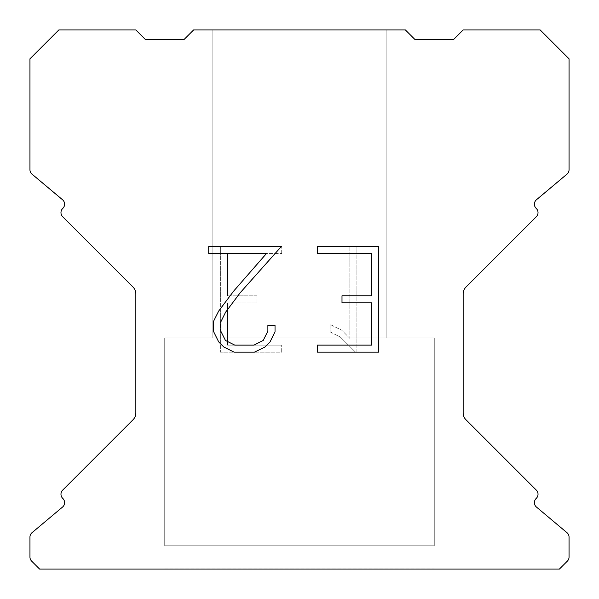 <?xml version="1.0" encoding="UTF-8"?>
<svg xmlns="http://www.w3.org/2000/svg" width="599" height="599" viewBox="0 0 599 599"><rect width="100%" height="100%" fill="white"/><g stroke="black" fill="none" stroke-linecap="round" stroke-linejoin="round"><path stroke-width="0.45" stroke-dasharray="3 2.25" d="M386.138 338.008L386.138 29.95L212.862 29.95L212.862 338.008L386.138 338.008L212.862 338.008L386.138 338.008L386.138 29.95L212.862 29.95L212.862 338.008L386.138 338.008L212.862 338.008L386.138 338.008L386.138 29.95L212.862 29.95L212.862 338.008L386.138 338.008L212.862 338.008L386.138 338.008L386.138 29.95L212.862 29.95L212.862 338.008L386.138 338.008L212.862 338.008L386.138 338.008L386.138 29.95L212.862 29.95L212.862 338.008L386.138 338.008L212.862 338.008L386.138 338.008L386.138 29.95L212.862 29.95L212.862 338.008L386.138 338.008L212.862 338.008L386.138 338.008L386.138 29.95L212.862 29.95L212.862 338.008L386.138 338.008L212.862 338.008L386.138 338.008L386.138 29.95L212.862 29.95L212.862 338.008L386.138 338.008L212.862 338.008L386.138 338.008L386.138 29.95L212.862 29.95L212.862 338.008L386.138 338.008L212.862 338.008L386.138 338.008L386.138 29.95L212.862 29.95L212.862 338.008L386.138 338.008L212.862 338.008L386.138 338.008L386.138 29.95L212.862 29.95L212.862 338.008L386.138 338.008L212.862 338.008L386.138 338.008L386.138 29.95L212.862 29.95L212.862 338.008L386.138 338.008L212.862 338.008L386.138 338.008L386.138 29.95L212.862 29.95L212.862 338.008L386.138 338.008L212.862 338.008L386.138 338.008L386.138 29.95L212.862 29.95L212.862 338.008L386.138 338.008L212.862 338.008L386.138 338.008L386.138 29.95L212.862 29.95L212.862 338.008L386.138 338.008L212.862 338.008L386.138 338.008L386.138 29.95L212.862 29.95L212.862 338.008L386.138 338.008L212.862 338.008L386.138 338.008L386.138 29.95L212.862 29.95L212.862 338.008L386.138 338.008L212.862 338.008L386.138 338.008L386.138 29.95L212.862 29.95L212.862 338.008L386.138 338.008L212.862 338.008L386.138 338.008L386.138 29.95L212.862 29.95L212.862 338.008L386.138 338.008L212.862 338.008L386.138 338.008L386.138 29.95L212.862 29.95L212.862 338.008L386.138 338.008L212.862 338.008L386.138 338.008L386.138 29.95L212.862 29.95L212.862 338.008L386.138 338.008L212.862 338.008L386.138 338.008L386.138 29.95L212.862 29.95L212.862 338.008L386.138 338.008L212.862 338.008L386.138 338.008L386.138 29.95L212.862 29.95L212.862 338.008L386.138 338.008L212.862 338.008L386.138 338.008L386.138 29.95L212.862 29.95L212.862 338.008L386.138 338.008L212.862 338.008L386.138 338.008L386.138 29.95L212.862 29.95L212.862 338.008L386.138 338.008L212.862 338.008L386.138 338.008L386.138 29.95L212.862 29.95L212.862 338.008L386.138 338.008L212.862 338.008L386.138 338.008L386.138 29.95L212.862 29.95L212.862 338.008L386.138 338.008L212.862 338.008L386.138 338.008L386.138 29.95L212.862 29.95L212.862 338.008L386.138 338.008L212.862 338.008L386.138 338.008L386.138 29.95L212.862 29.95L212.862 338.008L386.138 338.008L212.862 338.008L386.138 338.008L386.138 29.95L212.862 29.95L212.862 338.008L386.138 338.008L212.862 338.008L386.138 338.008L386.138 29.95L212.862 29.95L212.862 338.008L386.138 338.008L212.862 338.008L386.138 338.008L386.138 29.95L212.862 29.95L212.862 338.008L386.138 338.008L212.862 338.008L386.138 338.008L386.138 29.95L212.862 29.95L212.862 338.008L386.138 338.008L212.862 338.008L386.138 338.008L386.138 29.95L212.862 29.95L212.862 338.008L386.138 338.008L212.862 338.008L386.138 338.008L386.138 29.95L212.862 29.95L212.862 338.008L386.138 338.008L212.862 338.008L386.138 338.008L386.138 29.95L212.862 29.95L212.862 338.008L386.138 338.008L212.862 338.008L386.138 338.008L386.138 29.95L212.862 29.95L212.862 338.008L386.138 338.008L212.862 338.008L386.138 338.008L386.138 29.95L212.862 29.95L212.862 338.008L386.138 338.008L212.862 338.008L386.138 338.008L386.138 29.95L212.862 29.95L212.862 338.008L386.138 338.008L212.862 338.008L386.138 338.008L386.138 29.95L212.862 29.95L212.862 338.008L386.138 338.008L212.862 338.008L386.138 338.008L386.138 29.95L212.862 29.95L212.862 338.008L386.138 338.008L212.862 338.008L386.138 338.008L386.138 29.95L212.862 29.95L212.862 338.008L386.138 338.008L212.862 338.008L386.138 338.008L386.138 29.95L212.862 29.95L212.862 338.008L386.138 338.008L212.862 338.008L386.138 338.008L386.138 29.95L212.862 29.95L212.862 338.008L386.138 338.008L212.862 338.008L386.138 338.008L386.138 29.95L212.862 29.95L212.862 338.008L386.138 338.008L212.862 338.008L212.862 29.95L212.862 338.008L386.138 338.008L386.138 29.95L212.862 29.95L212.862 338.008L386.138 338.008L386.138 29.95L212.862 29.95L212.862 338.008L386.138 338.008L386.138 29.95L212.862 29.95L212.862 338.008L386.138 338.008L386.138 29.95L212.862 29.95L212.862 338.008L386.138 338.008L386.138 29.95L212.862 29.95L212.862 338.008L386.138 338.008L386.138 29.95L212.862 29.95L212.862 338.008L386.138 338.008L386.138 29.95L212.862 29.95L212.862 338.008L386.138 338.008L386.138 29.95L212.862 29.95L212.862 338.008L386.138 338.008L386.138 29.95L212.862 29.95L212.862 338.008L386.138 338.008L386.138 29.95L212.862 29.95L212.862 338.008L386.138 338.008L386.138 29.95L212.862 29.95L212.862 338.008L386.138 338.008L386.138 29.95L212.862 29.95L212.862 338.008L386.138 338.008L386.138 29.95L212.862 29.95L212.862 338.008L386.138 338.008L386.138 29.95L212.862 29.95L212.862 338.008L386.138 338.008L386.138 29.95L212.862 29.95L212.862 338.008L386.138 338.008L386.138 29.95L212.862 29.95L212.862 338.008L386.138 338.008L386.138 29.95L212.862 29.95L212.862 338.008L386.138 338.008L386.138 29.95L212.862 29.95L212.862 338.008L386.138 338.008L386.138 29.95L212.862 29.95L212.862 338.008L386.138 338.008L386.138 29.95L212.862 29.95L212.862 338.008L386.138 338.008L386.138 29.95L212.862 29.95L212.862 338.008L386.138 338.008L386.138 29.95L212.862 29.95L212.862 338.008L386.138 338.008L386.138 29.95L212.862 29.95L212.862 338.008L386.138 338.008L386.138 29.95L212.862 29.95L212.862 338.008L386.138 338.008L386.138 29.95L212.862 29.95L212.862 338.008L386.138 338.008L386.138 29.95L212.862 29.95L212.862 338.008L386.138 338.008L386.138 29.95L212.862 29.95L212.862 338.008L386.138 338.008L386.138 29.95L212.862 29.95L212.862 338.008L386.138 338.008L386.138 29.95L212.862 29.95L212.862 338.008L386.138 338.008L386.138 29.95L212.862 29.95L212.862 338.008L386.138 338.008L386.138 29.95L212.862 29.95L212.862 338.008L386.138 338.008L386.138 29.95L212.862 29.95L212.862 338.008L386.138 338.008L386.138 29.95L212.862 29.95L212.862 338.008L386.138 338.008L386.138 29.95L212.862 29.95L212.862 338.008L386.138 338.008L386.138 29.95L212.862 29.95L212.862 338.008L386.138 338.008L386.138 29.95L212.862 29.95L212.862 338.008L386.138 338.008L386.138 29.95L212.862 29.95L212.862 338.008L386.138 338.008L386.138 29.95L212.862 29.95L212.862 338.008L386.138 338.008L386.138 29.95L212.862 29.95L212.862 338.008L386.138 338.008L386.138 29.95L212.862 29.95L212.862 338.008L386.138 338.008L386.138 29.95L212.862 29.95L212.862 338.008L386.138 338.008L386.138 29.95L212.862 29.95L212.862 338.008L386.138 338.008L386.138 29.95L212.862 29.95L386.138 29.95L212.862 29.95L386.138 29.95L386.138 338.008L212.862 338.008M164.725 568.855L434.275 568.855M434.275 545.756L434.275 338.008L164.725 338.008L164.725 545.756L434.275 545.756L164.725 545.756L434.275 545.756L434.275 338.008L164.725 338.008L164.725 545.756L434.275 545.756L164.725 545.756L434.275 545.756L434.275 338.008L164.725 338.008L164.725 545.756L434.275 545.756L164.725 545.756L434.275 545.756L434.275 338.008L164.725 338.008L164.725 545.756L434.275 545.756L164.725 545.756L434.275 545.756L434.275 338.008L164.725 338.008L164.725 545.756L434.275 545.756L164.725 545.756L434.275 545.756L434.275 338.008L164.725 338.008L164.725 545.756L434.275 545.756L164.725 545.756L434.275 545.756L434.275 338.008L164.725 338.008L164.725 545.756L434.275 545.756L164.725 545.756L434.275 545.756L434.275 338.008L164.725 338.008L164.725 545.756L434.275 545.756L164.725 545.756L434.275 545.756L434.275 338.008L164.725 338.008L164.725 545.756L434.275 545.756L164.725 545.756L434.275 545.756L434.275 338.008L164.725 338.008L164.725 545.756L434.275 545.756L164.725 545.756L434.275 545.756L434.275 338.008L164.725 338.008L164.725 545.756L434.275 545.756L164.725 545.756L434.275 545.756L434.275 338.008L164.725 338.008L164.725 545.756L434.275 545.756L164.725 545.756L434.275 545.756L434.275 338.008L164.725 338.008L164.725 545.756L434.275 545.756L164.725 545.756L434.275 545.756L434.275 338.008L164.725 338.008L164.725 545.756L434.275 545.756L164.725 545.756L434.275 545.756L434.275 338.008L164.725 338.008L164.725 545.756L434.275 545.756L164.725 545.756L434.275 545.756L434.275 338.008L164.725 338.008L164.725 545.756L434.275 545.756L164.725 545.756L434.275 545.756L434.275 338.008L164.725 338.008L164.725 545.756L434.275 545.756L164.725 545.756L434.275 545.756L434.275 338.008L164.725 338.008L164.725 545.756L434.275 545.756L164.725 545.756L434.275 545.756L434.275 338.008L164.725 338.008L164.725 545.756L434.275 545.756L164.725 545.756L434.275 545.756L434.275 338.008L164.725 338.008L164.725 545.756L434.275 545.756L164.725 545.756L434.275 545.756L434.275 338.008L164.725 338.008L164.725 545.756L434.275 545.756L164.725 545.756L434.275 545.756L434.275 338.008L164.725 338.008L164.725 545.756L434.275 545.756L164.725 545.756L434.275 545.756L434.275 338.008L164.725 338.008L164.725 545.756L434.275 545.756L164.725 545.756L434.275 545.756L434.275 338.008L164.725 338.008L164.725 545.756L434.275 545.756L164.725 545.756L434.275 545.756L434.275 338.008L164.725 338.008L164.725 545.756L434.275 545.756L164.725 545.756L434.275 545.756L434.275 338.008L164.725 338.008L164.725 545.756L434.275 545.756L164.725 545.756L434.275 545.756L434.275 338.008L164.725 338.008L164.725 545.756L434.275 545.756L164.725 545.756L434.275 545.756L434.275 338.008L164.725 338.008L164.725 545.756L434.275 545.756L164.725 545.756L434.275 545.756L434.275 338.008L164.725 338.008L164.725 545.756L434.275 545.756L164.725 545.756L434.275 545.756L434.275 338.008L164.725 338.008L164.725 545.756L434.275 545.756L164.725 545.756L434.275 545.756L434.275 338.008L164.725 338.008L164.725 545.756L434.275 545.756L164.725 545.756L434.275 545.756L434.275 338.008L164.725 338.008L164.725 545.756L434.275 545.756L164.725 545.756L434.275 545.756L434.275 338.008L164.725 338.008L164.725 545.756L434.275 545.756L164.725 545.756L434.275 545.756L434.275 338.008L164.725 338.008L164.725 545.756L434.275 545.756L164.725 545.756L434.275 545.756L434.275 338.008L164.725 338.008L164.725 545.756L434.275 545.756L164.725 545.756L434.275 545.756L434.275 338.008L164.725 338.008L164.725 545.756L434.275 545.756L164.725 545.756L434.275 545.756L434.275 338.008L164.725 338.008L164.725 545.756L434.275 545.756L164.725 545.756L434.275 545.756L434.275 338.008L164.725 338.008L164.725 545.756L434.275 545.756L164.725 545.756L434.275 545.756L434.275 338.008L164.725 338.008L164.725 545.756L434.275 545.756L164.725 545.756L434.275 545.756L434.275 338.008L164.725 338.008L164.725 545.756L434.275 545.756L164.725 545.756L434.275 545.756L434.275 338.008L164.725 338.008L164.725 545.756L434.275 545.756L164.725 545.756L434.275 545.756L434.275 338.008L164.725 338.008L164.725 545.756L434.275 545.756L164.725 545.756L434.275 545.756L434.275 338.008L164.725 338.008L164.725 545.756L434.275 545.756L164.725 545.756L434.275 545.756L434.275 338.008L164.725 338.008L164.725 545.756L434.275 545.756L164.725 545.756L434.275 545.756L434.275 338.008L164.725 338.008L164.725 545.756L434.275 545.756L164.725 545.756L164.725 338.008L164.725 545.756L434.275 545.756L434.275 338.008L164.725 338.008L164.725 545.756L434.275 545.756L434.275 338.008L164.725 338.008L164.725 545.756L434.275 545.756L434.275 338.008L164.725 338.008L164.725 545.756L434.275 545.756L434.275 338.008L164.725 338.008L164.725 545.756L434.275 545.756L434.275 338.008L164.725 338.008L164.725 545.756L434.275 545.756L434.275 338.008L164.725 338.008L164.725 545.756L434.275 545.756L434.275 338.008L164.725 338.008L164.725 545.756L434.275 545.756L434.275 338.008L164.725 338.008L164.725 545.756L434.275 545.756L434.275 338.008L164.725 338.008L164.725 545.756L434.275 545.756L434.275 338.008L164.725 338.008L164.725 545.756L434.275 545.756L434.275 338.008L164.725 338.008L164.725 545.756L434.275 545.756L434.275 338.008L164.725 338.008L164.725 545.756L434.275 545.756L434.275 338.008L164.725 338.008L164.725 545.756L434.275 545.756L434.275 338.008L164.725 338.008L164.725 545.756L434.275 545.756L434.275 338.008L164.725 338.008L164.725 545.756L434.275 545.756L434.275 338.008L164.725 338.008L164.725 545.756L434.275 545.756L434.275 338.008L164.725 338.008L164.725 545.756L434.275 545.756L434.275 338.008L164.725 338.008L164.725 545.756L434.275 545.756L434.275 338.008L164.725 338.008L164.725 545.756L434.275 545.756L434.275 338.008L164.725 338.008L164.725 545.756L434.275 545.756L434.275 338.008L164.725 338.008L164.725 545.756L434.275 545.756L434.275 338.008L164.725 338.008L164.725 545.756L434.275 545.756L434.275 338.008L164.725 338.008L164.725 545.756L434.275 545.756L434.275 338.008L164.725 338.008L164.725 545.756L434.275 545.756L434.275 338.008L164.725 338.008L164.725 545.756L434.275 545.756L434.275 338.008L164.725 338.008L164.725 545.756L434.275 545.756L434.275 338.008L164.725 338.008L164.725 545.756L434.275 545.756L434.275 338.008L164.725 338.008L164.725 545.756L434.275 545.756L434.275 338.008L164.725 338.008L164.725 545.756L434.275 545.756L434.275 338.008L164.725 338.008L164.725 545.756L434.275 545.756L434.275 338.008L164.725 338.008L164.725 545.756L434.275 545.756L434.275 338.008L164.725 338.008L164.725 545.756L434.275 545.756L434.275 338.008L164.725 338.008L164.725 545.756L434.275 545.756L434.275 338.008L164.725 338.008L164.725 545.756L434.275 545.756L434.275 338.008L164.725 338.008L164.725 545.756L434.275 545.756L434.275 338.008L164.725 338.008L164.725 545.756L434.275 545.756L434.275 338.008L164.725 338.008L164.725 545.756L434.275 545.756L434.275 338.008L164.725 338.008L164.725 545.756L434.275 545.756L434.275 338.008L164.725 338.008L164.725 545.756L434.275 545.756L434.275 338.008L164.725 338.008L164.725 545.756L434.275 545.756L434.275 338.008L164.725 338.008L164.725 545.756L434.275 545.756L434.275 338.008L164.725 338.008L164.725 545.756L434.275 545.756L434.275 338.008L164.725 338.008L434.275 338.008L164.725 338.008L434.275 338.008L434.275 545.756L164.725 545.756M164.725 338.008L434.275 338.008M371.575 302.862L371.575 345.129L317.298 345.129L317.298 352.167L378.62 352.167L378.62 246.503L317.298 246.503L317.298 253.549L371.575 253.549L371.575 295.816L341.999 295.816L341.999 302.862L371.575 302.862M275.031 331.711L275.031 325.377L267.88 325.377L267.88 331.165L263.201 340.442L253.916 345.129L234.786 345.129L225.434 340.457L220.821 331.165L220.821 321.888L225.568 312.251L240.221 292.716L281.358 246.503L208.714 246.503L208.714 253.549L266.435 253.549L233.617 291.159L218.695 311.038L213.603 321.146L213.603 331.606L218.695 341.917L223.921 347.076L234.172 352.167L254.463 352.167L264.78 347.158L270.007 342.029L275.031 331.711M227.425 345.129L227.425 302.862L227.425 345.129L281.702 345.129L227.425 345.129M227.425 302.862L257.001 302.862L227.425 302.862M257.001 302.862L257.001 295.816L257.001 302.862M257.001 295.816L227.425 295.816L257.001 295.816M227.425 295.816L227.425 253.549L227.425 295.816M227.425 253.549L281.702 253.549L227.425 253.549M281.702 253.549L281.702 246.503L281.702 253.549M281.702 352.167L281.702 345.129L281.702 352.167L220.38 352.167L281.702 352.167M220.38 246.503L220.38 352.167L220.38 246.503L281.702 246.503L220.38 246.503M330.109 324.486L330.109 331.906L330.109 324.486L341.804 330.259L330.109 324.486M330.109 331.906L340.427 337.125L330.109 331.906M340.427 337.125L355.409 352.032L340.427 337.125M355.409 352.032L356.899 352.032L355.409 352.032M356.899 352.032L356.899 246.369L356.899 352.032M349.853 338.368L341.804 330.259L349.853 338.368L349.853 246.369L349.853 338.368M356.899 246.369L349.853 246.369L356.899 246.369M193.604 29.95L183.975 39.579L145.475 39.579L135.846 29.95L58.829 29.95L29.95 58.829L29.95 169.712A5.773 5.773 0 0 0 32.017 174.137L62.543 199.759A5.773 5.773 0 0 1 62.917 208.265L62.663 208.527A5.773 5.773 0 0 0 62.663 216.696L133.023 287.056A9.629 9.629 0 0 1 135.846 293.862L135.846 412.958A9.629 9.629 0 0 1 133.023 419.764L62.663 490.124A5.773 5.773 0 0 0 62.663 498.293L62.917 498.555A5.773 5.773 0 0 1 62.543 507.061L32.017 532.683A5.773 5.773 0 0 0 29.95 537.108L29.95 557.033A5.773 5.773 0 0 0 31.642 561.113L39.579 569.05L559.421 569.05L567.358 561.113A5.773 5.773 0 0 0 569.05 557.033L569.05 537.108A5.773 5.773 0 0 0 566.983 532.683L536.457 507.061A5.773 5.773 0 0 1 536.083 498.555L536.337 498.293A5.773 5.773 0 0 0 536.337 490.124L465.977 419.764A9.629 9.629 0 0 1 463.154 412.958L463.154 293.862A9.629 9.629 0 0 1 465.977 287.056L536.337 216.696A5.773 5.773 0 0 0 536.337 208.527L536.083 208.265A5.773 5.773 0 0 1 536.457 199.759L566.983 174.137A5.773 5.773 0 0 0 569.05 169.712L569.05 58.829L540.171 29.95L463.154 29.95L453.525 39.579L415.025 39.579L405.396 29.95L193.604 29.95M434.275 569.05L164.725 569.05M212.862 29.95L386.138 29.95"/><path stroke-width="0.9" d="M371.575 345.129L371.575 302.862L341.999 302.862L341.999 295.816L371.575 295.816L371.575 253.549L317.298 253.549L317.298 246.503L378.62 246.503L378.62 352.167L317.298 352.167L317.298 345.129L371.575 345.129M275.031 325.377L275.031 331.711L270.007 342.029L264.78 347.158L254.463 352.167L234.172 352.167L223.921 347.076L218.695 341.917L213.603 331.606L213.603 321.146L218.695 311.038L233.617 291.159L266.435 253.549L208.714 253.549L208.714 246.503L281.358 246.503L240.221 292.716L225.568 312.251L220.821 321.888L220.821 331.165L225.434 340.457L234.786 345.129L253.916 345.129L263.201 340.442L267.88 331.165L267.88 325.377L275.031 325.377M405.396 29.95L193.604 29.95L183.975 39.579L145.475 39.579L135.846 29.95L58.829 29.95L29.95 58.829L29.95 169.712A5.773 5.773 0 0 0 32.017 174.137L62.543 199.759A5.773 5.773 0 0 1 62.917 208.265L62.663 208.527A5.773 5.773 0 0 0 62.663 216.696L133.023 287.056A9.629 9.629 0 0 1 135.846 293.862L135.846 412.958A9.629 9.629 0 0 1 133.023 419.764L62.663 490.124A5.773 5.773 0 0 0 62.663 498.293L62.917 498.555A5.773 5.773 0 0 1 62.543 507.061L32.017 532.683A5.773 5.773 0 0 0 29.95 537.108L29.95 557.033A5.773 5.773 0 0 0 31.642 561.113L39.579 569.05L559.421 569.05L567.358 561.113A5.773 5.773 0 0 0 569.05 557.033L569.05 537.108A5.773 5.773 0 0 0 566.983 532.683L536.457 507.061A5.773 5.773 0 0 1 536.083 498.555L536.337 498.293A5.773 5.773 0 0 0 536.337 490.124L465.977 419.764A9.629 9.629 0 0 1 463.154 412.958L463.154 293.862A9.629 9.629 0 0 1 465.977 287.056L536.337 216.696A5.773 5.773 0 0 0 536.337 208.527L536.083 208.265A5.773 5.773 0 0 1 536.457 199.759L566.983 174.137A5.773 5.773 0 0 0 569.05 169.712L569.05 58.829L540.171 29.95L463.154 29.95L453.525 39.579L415.025 39.579L405.396 29.95"/></g></svg>
